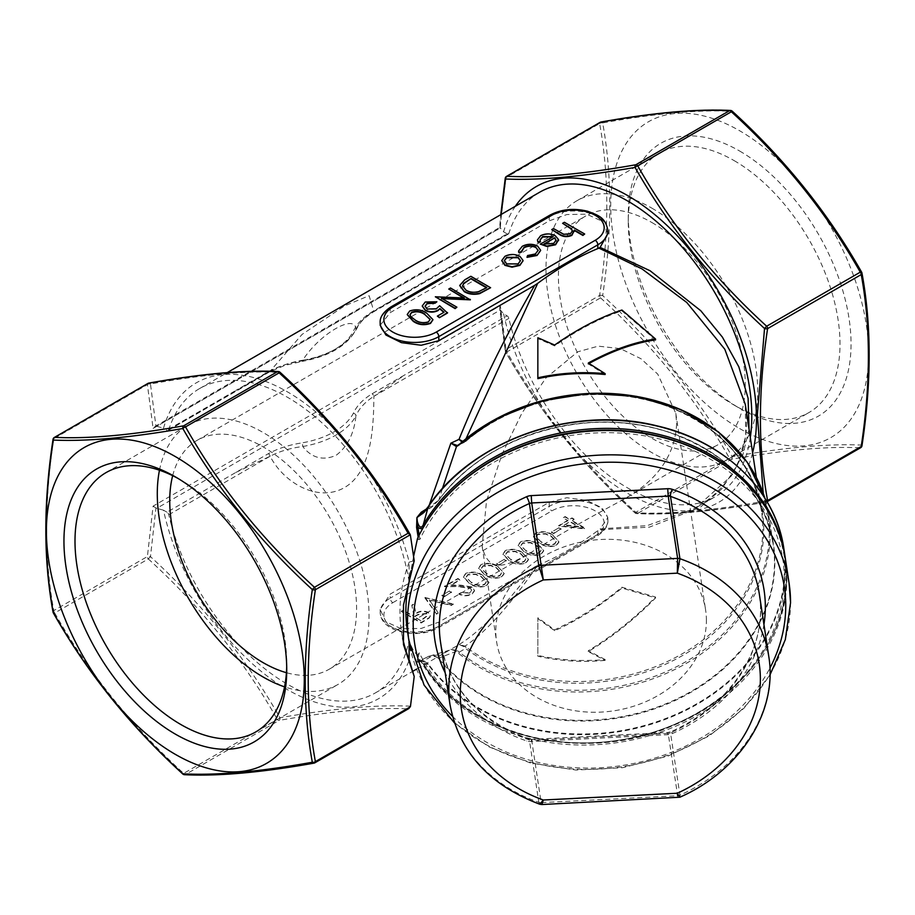 <?xml version="1.0" encoding="UTF-8"?>
<svg xmlns="http://www.w3.org/2000/svg" width="915" height="915" viewBox="0 0 915 915"><rect width="100%" height="100%" fill="white"/><g stroke="black" fill="none" stroke-linecap="round" stroke-linejoin="round"><path stroke-width="0.69" stroke-dasharray="4.58 3.43" d="M407.324 630.275A192.253 156.374 171.4 0 0 409.199 640.031C411.315 647.408 414.095 652.418 417.515 655.071A192.253 156.374 171.4 0 0 643.005 737.41A192.253 156.374 171.4 0 0 785.413 558.985M413.637 556.229L410.892 570.971M426.493 508.957L428.426 507.768L429.204 505.263M607.88 233.485L602.104 221.213L586.652 214.179L566.831 214.556L549.229 220.847L390.225 312.644L380.171 325.282M749.053 429.261L743.06 454.115L731.337 475.994L695.32 508.202L647.134 525.633L600.126 528.893L598.925 529.785L649.318 527.166L700.272 507.31L721.718 488.965L737.536 464.923L745.759 436.135L745.279 404.361C747.967 422.627 746.537 439.589 740.967 455.224C736.987 466.307 731.165 476.28 723.49 485.167C715.656 494.203 706.266 501.889 695.308 508.202L695.308 508.202M722.244 435.311A181.57 147.681 -8.6 0 1 712.556 643.256A181.57 147.681 -8.6 0 1 459.307 652.143L465.506 648.483A2.642 1.201 -53.3 0 0 465.872 646.928L465.026 646.116C485.51 632.62 509.724 605.673 537.7 565.298L438.811 622.131L421.197 628.433L401.376 628.799L385.947 621.788L380.171 609.504L390.225 594.087L549.229 502.289L566.808 497.714L586.629 500.345L602.093 507.962L607.88 517.707L600.126 528.893M534.646 566.808C505.583 605.627 480.364 631.556 459.01 644.618L449.299 650.233L428.426 656.432L416.943 662.266L419.299 652.818A189.611 154.223 171.4 0 0 708.862 705.797A189.611 154.223 171.4 0 0 709.994 458.964A189.611 154.223 171.4 0 0 419.825 539.438L418.51 539.621L417.515 538.478M417.515 655.071L419.299 652.818M235.887 472.415L270.131 456.23C279.418 451.347 290.284 448.11 302.751 446.509A79.273 45.773 0 0 0 355.924 415.81C354.162 433.504 347.528 446.692 336.022 455.384C322.801 460.943 311.718 457.98 302.751 446.509A2.642 0.618 -99.8 0 0 301.996 442.883C289.129 444.873 277.908 448.464 268.347 453.68L166.988 512.194A2.642 1.521 60 0 1 168.772 514.745A175.737 101.462 -120 0 0 375.322 692.941A175.737 101.462 -120 0 0 409.097 640.294L409.199 640.031M168.772 514.745L270.131 456.23C283.398 482.457 317.711 502.918 344.463 487.581C370.964 472.266 373.697 430.279 373.869 396.332L404.544 375.047L372.085 393.793C362.992 399.375 356.759 405.848 353.384 413.214A76.631 44.24 180 0 1 301.996 442.883M404.544 293.052L373.869 311.306C365.199 316.544 359.218 322.606 355.924 329.503A79.273 45.773 180 0 1 302.751 360.201C319.575 333.712 355.763 312.861 355.924 329.503A2.642 2.07 27.4 0 1 355.729 330.281A2.642 2.07 27.4 0 1 353.384 331.219C356.827 323.796 363.061 317.322 372.085 311.798L507.082 233.851A2.642 1.521 -120 0 0 508.397 233.988A2.642 1.521 -120 0 0 508.866 233.371A175.737 101.462 60 0 1 539.678 192.219M750.3 437.53A175.737 101.462 60 0 1 715.416 496.593A175.737 101.462 60 0 1 508.866 318.397A2.642 1.521 -120 0 0 507.082 315.847L404.544 375.047M508.866 233.371L373.869 311.306L369.111 295.705L344.498 305.919L302.053 334.421L270.131 371.193L235.887 390.419L268.347 371.684C278.034 366.435 289.243 362.843 301.996 360.887A76.631 44.24 0 0 0 353.384 331.219M409.097 581.666A175.737 101.462 -120 0 0 322.972 423.748A175.737 101.462 -120 0 0 199.584 388.566A175.737 101.462 -120 0 0 168.772 429.718A2.642 1.521 60 0 1 168.314 430.336A2.642 1.521 60 0 1 166.988 430.21L235.887 390.419M418.51 539.621L418.155 537.151M414.209 560.746L409.222 562.107A182.337 105.271 -120 0 0 283.844 389.847A182.337 105.271 -120 0 0 163.511 428.197L166.988 430.21M409.222 562.107L409.097 562.336A198.2 161.212 171.4 0 0 401.445 631.167A198.2 161.212 171.4 0 0 402.68 638.064M409.097 577.262L409.097 562.336M409.097 641.93L409.097 640.294M166.988 512.194L163.511 510.193A182.337 105.271 -120 0 0 283.844 687.497A182.337 105.271 -120 0 0 409.222 660.001M410.492 706.197C376.889 704.55 333.38 708.393 279.967 717.726C246.284 658.56 203.119 604.861 150.472 556.64L155.95 507.962L156.774 508.317L500.356 309.956L503.593 313.834L507.082 315.847M163.511 510.193L156.774 508.317M501.134 214.465L500.356 227.961L156.774 426.321L155.95 426.207L150.472 383.991C203.05 374.487 246.215 370.632 279.967 372.428C333.186 420.923 376.694 475.217 410.492 535.309M156.774 426.321L163.511 428.197M739.663 428.552A182.337 105.271 -120 0 0 851.327 269.696A182.337 105.271 -120 0 0 627.999 140.761A182.337 105.271 -120 0 0 739.663 428.552M739.663 151.044A157.54 90.951 60 0 1 851.053 343.994A157.54 90.951 60 0 1 739.663 408.307A157.54 90.951 60 0 1 628.262 215.357A157.54 90.951 60 0 1 739.663 151.044M567.941 520.235L558.562 525.656L585.428 528.287L571.738 520.383L574.025 519.068L571.989 517.901L569.713 519.217L565.15 516.575L563.377 517.604L567.941 520.669L558.562 526.091L585.074 528.927L571.738 520.818L574.025 519.503L571.989 518.325L569.713 519.651L565.15 517.009L563.377 518.039L567.941 520.669M537.757 543.807C532.622 540.262 526.88 539.576 520.543 541.749L518.13 545.1L524.318 551.562C529.35 555.142 535.023 555.874 541.337 553.747L543.807 550.327L537.757 544.231C532.622 540.696 526.88 540.01 520.543 542.172L518.13 545.523L524.318 551.997C529.35 555.565 535.023 556.297 541.337 554.181L543.807 550.761L537.757 544.231M504.302 559.328L496.696 563.709L498.721 564.887L506.327 560.495L504.302 559.328L496.696 563.709M498.206 566.637C493.071 563.102 487.329 562.416 480.993 564.578L478.579 567.929L484.767 574.391C489.8 577.971 495.473 578.703 501.786 576.587L504.257 573.167L498.206 567.071C493.071 563.526 487.329 562.851 480.993 565.013L478.579 568.364L484.767 574.826C489.8 578.406 495.473 579.138 501.786 577.01L504.257 573.591L498.206 567.071M470.116 587.899L471.705 590.141L469.841 592.691L460.691 592.703L458.918 593.721C463.253 595.848 467.599 595.882 471.957 593.801L474.53 590.461L472.049 586.961L460.954 585.177L450.729 584.982L459.925 579.664L457.9 578.497L444.461 586.252L460.314 586.549L470.116 587.899L471.705 590.575L469.841 592.691M449.528 590.941L441.922 595.333L443.958 596.5L451.564 592.108L449.528 590.941L441.922 595.333M425.189 597.381L436.352 613.771L438.251 612.684L429.261 599.874L451.438 605.067L453.337 603.969L424.937 597.529M403.138 610.122L401.365 611.14L421.14 622.555L429.307 617.534L430.473 615.257L428.277 612.329C423.851 610.465 419.722 610.774 415.902 613.29L414.038 603.82L411.841 605.089L413.706 614.548L412.265 615.383L403.138 610.122L401.365 611.575L421.14 622.989L429.307 617.968L430.473 615.692L428.277 612.764C423.851 610.888 419.722 611.209 415.902 613.713L414.038 604.255L411.841 605.524L413.706 614.983L412.265 615.818L403.138 610.545M482.994 575.421C477.847 571.886 472.117 571.2 465.781 573.362L463.367 576.713L469.555 583.175C474.588 586.755 480.261 587.487 486.574 585.371L489.033 581.951L482.994 575.855C477.847 572.31 472.117 571.623 465.781 573.797L463.367 577.148L469.555 583.61C474.588 587.19 480.261 587.922 486.574 585.794L489.033 582.375L482.994 575.855M522.545 552.58C517.41 549.046 511.668 548.36 505.332 550.533L502.918 553.884L509.106 560.346C514.139 563.926 519.812 564.647 526.125 562.531L528.596 559.111L522.545 553.015C517.41 549.48 511.668 548.794 505.332 550.956L502.918 554.307L509.106 560.769C514.139 564.349 519.812 565.081 526.125 562.965L528.596 559.545L522.545 553.015M552.969 535.023C547.833 531.478 542.092 530.792 535.755 532.965L533.342 536.316L539.53 542.778C544.562 546.358 550.235 547.09 556.549 544.963L559.019 541.543L552.969 535.447C547.833 531.912 542.092 531.226 535.755 533.399L533.342 536.739L539.53 543.213C544.562 546.793 550.235 547.513 556.549 545.397L559.019 541.977L552.969 535.447M559.065 527.703L551.459 532.095L553.484 533.262L561.089 528.87L559.065 527.703L551.459 532.095M407.255 314.668L409.714 311.42C416.016 309.304 421.678 310.036 426.71 313.605L432.909 319.838M501.786 260.729L504.931 256.738C509.872 254.324 514.859 254.313 519.857 256.715L523.003 260.958M562.622 223.729L564.395 222.7L584.674 234.412M574.426 230.546L574.46 231.312M551.722 230.02L553.495 229.002L563.789 234.697L570.365 234.183L572.413 231.026M540.056 240.119L540.365 241.846M537.425 240.13L540.639 236.127C545.534 233.737 550.441 233.771 555.348 236.219L558.585 240.565M540.308 244.511L552.843 236.848M527.029 257.344L527.589 255.948L535.389 254.381L538.157 250.481M521.195 251.362L521.253 252.288M518.588 251.225L522.225 246.764C527.223 244.168 532.324 244.053 537.528 246.421L540.628 250.493M459.753 285.652L464.706 280.253L470.836 276.719L490.612 288.133M448.773 289.449L450.557 288.431L470.333 299.846M442.151 298.656L456.894 307.6M435.346 297.215L463.493 297.947M437.37 316.533L443.798 312.392M422.261 306.148L425.246 302.453L436.867 302.19M425.075 306.399L427.168 309.476L436.306 309.247L439.646 306.136L447.515 313.022M466.124 438.537L465.026 441.407L465.872 440.916A175.737 142.946 -8.6 0 1 645.979 399.5A175.737 142.946 -8.6 0 1 761.509 511.439A175.737 142.946 -8.6 0 1 665.743 662.288A175.737 142.946 -8.6 0 1 465.872 646.928M537.7 565.298C557.738 557.063 577.777 545.512 597.815 530.643L598.925 529.785M605.124 659.532L588.299 650.737C612.387 636.085 634.804 618.185 655.575 597.038L621.937 587.213C611.552 595.837 600.423 603.946 588.528 611.529L571.566 621.502L554.673 629.863L537.848 617.762L537.848 655.369C546.735 657.519 557.864 659.097 571.235 660.092C575.649 660.71 599.039 660.573 605.124 659.532L605.124 660.39L588.299 651.594C611.941 637.286 634.358 619.386 655.575 597.907L621.937 588.071C599.817 606.279 577.388 620.496 554.673 630.732L537.848 618.62L537.848 656.238C559.946 661.133 582.375 662.529 605.124 660.39M605.124 374.51L588.299 363.884L589.054 363.472M537.848 377.803L537.848 378.661M655.575 339.9L621.937 310.894C599.817 318.226 577.399 329.903 554.673 345.916L537.848 338.596L537.848 337.738M507.082 233.851L503.593 231.85L500.356 227.961M503.593 313.834A182.337 105.271 -120 0 0 629.714 494.512A182.337 105.271 -120 0 0 752.622 452.776M515.362 206.252A182.337 105.271 -120 0 0 503.593 231.85M500.356 309.956L505.549 351.646C539.004 410.824 582.157 464.511 635.033 512.732C668.716 514.539 711.881 510.684 764.528 501.168L763.213 493.151M861.964 445.788A2.642 1.224 8.2 0 0 861.656 445.09C828.201 443.558 785.047 447.412 732.172 456.654C698.602 397.636 655.449 343.937 602.676 295.568C612.135 232.559 612.135 175.005 602.676 122.919C655.254 113.403 698.419 109.548 732.172 111.344C784.853 159.324 828.018 213.023 861.656 272.43C871.332 324.402 871.332 381.955 861.656 445.09A2.642 2.322 -87.7 0 1 860.283 447.812L766.667 501.866C714.112 511.233 671.13 515.076 637.732 513.384L731.348 459.33C783.881 449.974 826.863 446.143 860.283 447.812A2.642 1.521 60 0 0 860.672 447.698M499.945 227.606L505.995 177.59L599.611 123.536C609.173 175.325 609.173 232.627 599.611 295.454L505.995 349.507L500.299 305.667L153.091 506.132L147.406 556.526L53.779 610.58C44.229 558.802 44.229 501.489 53.779 438.662L147.406 384.62L153.091 428.449L155.95 426.207M600.549 297.855C653.081 345.801 696.063 399.272 729.484 458.255L635.856 512.309C583.324 464.363 540.342 410.892 506.921 351.909L600.549 297.855L602.676 295.568A2.642 1.224 8.2 0 0 599.611 295.454A2.642 1.521 -120 0 0 600.549 297.855M148.333 558.939C200.888 606.874 243.87 660.344 277.268 719.339A2.642 0.824 150 0 0 279.967 717.726A2.642 1.773 80.1 0 1 279.144 720.414C331.676 711.058 374.658 707.215 408.079 708.896L314.451 762.95C261.919 772.306 218.937 776.149 185.516 774.467L279.144 720.414A2.642 1.521 60 0 1 277.268 719.339L183.652 773.381C131.12 725.435 88.137 671.976 54.717 612.993L148.333 558.939L150.472 556.64A2.642 1.224 8.2 0 0 147.406 556.526A2.642 1.521 60 0 0 148.333 558.939M442.357 488.747L438.96 499.83A182.337 148.31 -8.6 0 1 632.265 423.874A182.337 148.31 -8.6 0 1 773.106 543.876A182.337 148.31 -8.6 0 1 653.665 708.404A182.337 148.31 -8.6 0 1 438.96 658.114L456.482 651.228L458.918 653.687A182.337 148.31 171.4 0 0 667.447 672.937A182.337 148.31 171.4 0 0 768.806 515.5A182.337 148.31 171.4 0 0 764.849 498.172M419.916 660.744L416.954 662.243L422.581 661.442L419.916 660.744L423.222 663.718A2.642 1.453 -31.8 0 0 423.336 664.038C465.701 736.827 584.662 765.42 674.721 724.84C749.168 694.245 796.302 622.795 785.093 556.835A192.253 156.374 -8.6 0 1 649.833 733.281A192.253 156.374 -8.6 0 1 423.222 663.718L428.003 664.404A192.253 156.374 171.4 0 0 654.671 723.147A192.253 156.374 171.4 0 0 783.846 548.6M544.334 244.236L553.689 243.813L556.068 240.405M506.658 263.886L518.119 264.355L520.452 260.855M504.291 260.821L506.658 264.321M462.601 286.052L466.032 290.627C469.784 292.777 474.039 293.223 478.785 291.976L486.814 287.985M428.414 321.863L430.119 319.598M409.989 314.851L410.835 317.036L415.055 320.341C418.967 323.121 423.416 323.773 428.414 322.286M420.889 620.793L414.289 616.985L417.881 614.88L426.504 613.793L427.762 615.578L420.889 620.793L414.289 616.561L417.881 614.445L426.504 613.359L427.762 615.143L420.889 620.359M424.937 597.964L436.352 613.771M436.352 614.205L438.251 613.107L429.261 600.309L451.438 605.501L453.337 603.969M453.337 604.403L425.189 597.815M441.922 595.768L443.958 596.5M443.958 596.935L451.564 592.108M451.564 592.543L449.528 591.376M469.841 593.114L460.691 592.703M460.691 593.126L458.918 594.155C463.253 596.283 467.599 596.306 471.957 594.235L474.53 590.896L472.049 587.396L460.954 585.611L450.729 585.417L459.925 580.099L457.9 578.932L444.461 586.687L460.314 586.549M460.314 586.984L470.116 588.322M471.339 582.592L466.158 577.434L467.862 574.929L475.503 574.437L481.221 576.885L486.288 582.157L484.607 584.594C479.597 586.103 475.171 585.44 471.339 582.592L466.158 576.999L467.862 574.506L475.503 574.014L481.221 576.45L486.288 581.723L484.607 584.159C479.597 585.669 475.171 585.005 471.339 582.157M486.551 573.808L481.37 568.65L483.086 566.145L490.715 565.664L496.433 568.101L501.5 573.373L499.819 575.81C494.809 577.319 490.383 576.656 486.551 573.808L481.37 568.215L483.086 565.722L490.715 565.23L496.433 567.666L501.5 572.95L499.819 575.375C494.809 576.896 490.383 576.221 486.551 573.373M496.696 564.143L498.721 564.887M498.721 565.321L506.327 560.495M506.327 560.929L504.302 559.751M510.89 559.751L505.709 554.593L507.425 552.1L515.053 551.608L520.784 554.044L525.839 559.328L524.158 561.753C519.148 563.274 514.722 562.599 510.89 559.751L505.709 554.17L507.425 551.665L515.053 551.173L520.784 553.609L525.839 558.893L524.158 561.33C519.148 562.839 514.722 562.165 510.89 559.328M526.102 550.967L520.921 545.809L522.637 543.316L530.265 542.824L535.996 545.26L541.051 550.544L539.37 552.98C534.36 554.49 529.934 553.815 526.102 550.967L520.921 545.386L522.637 542.881L530.265 542.389L535.996 544.825L541.051 550.109L539.37 552.546C534.36 554.055 529.934 553.392 526.102 550.544M541.314 542.183L536.133 537.025L537.848 534.532L545.489 534.04L551.207 536.476L556.263 541.76L554.582 544.196C549.572 545.706 545.146 545.031 541.314 542.183L536.133 536.602L537.848 534.097L545.489 533.605L551.207 536.053L556.263 541.325L554.582 543.762C549.572 545.271 545.146 544.608 541.314 541.76M551.459 532.53L553.484 533.262M553.484 533.697L561.089 528.87M561.089 529.305L559.065 528.138M564.075 525.244L569.965 521.836L578.554 526.8L564.075 525.244L569.965 521.413L578.554 526.365L564.075 524.81M599.863 122.599A2.642 1.521 60 0 0 599.611 123.536A2.642 1.773 170.2 0 1 602.676 122.919A2.642 1.773 80.1 0 0 601.029 122.015M731.348 459.33A2.642 1.773 80.1 0 0 732.172 456.654A2.642 0.824 -30 0 1 729.484 458.255A2.642 1.521 -120 0 0 731.348 459.33M184.475 774.696A2.642 2.322 92.3 0 0 185.516 774.467A2.642 1.521 60 0 1 183.652 773.381L182.954 773.953M53.585 613.13A2.642 0.824 150 0 0 54.717 612.993A2.642 1.521 60 0 1 53.779 610.58A2.642 1.773 -9.8 0 0 53.047 612.112M373.869 311.306A2.642 1.521 60 0 1 373.4 311.924L508.397 233.988M153.091 506.132L155.95 507.962M500.299 305.667L499.647 308.355L505.252 351.028A2.642 1.773 170.2 0 1 505.995 349.507A2.642 1.521 -120 0 0 506.921 351.909A2.642 0.824 150 0 1 505.572 351.909C539.129 411.121 582.272 464.797 634.999 512.915L635.856 512.309A2.642 1.521 -120 0 0 637.732 513.384A2.642 2.322 92.3 0 1 635.033 512.732L634.999 512.915A2.642 2.642 0 0 0 636.691 513.624C670.352 515.305 713.517 511.451 766.175 502.06A2.642 1.773 80.1 0 0 766.667 501.866A2.642 1.521 60 0 0 767.044 501.752A2.642 2.642 0 0 1 766.175 502.06A2.642 1.773 80.1 0 1 764.528 501.168A2.642 1.773 -9.8 0 0 766.633 501.054M464.088 646.653L465.026 646.116L459.01 644.618L464.088 646.653L465.506 648.483A176.504 143.575 171.4 0 0 712.888 633.912A176.504 143.575 171.4 0 0 712.888 431.137A176.504 143.575 171.4 0 0 465.506 441.568L459.307 444.393M734.997 464.248A191.944 156.122 -8.6 0 1 706.643 697.722A191.944 156.122 -8.6 0 1 428.197 663.832L423.759 660.767L429.776 657.347C433.035 655.781 436.032 656.238 438.765 658.697L438.96 658.114L433.15 655.334L428.426 656.432A1.052 0.629 -119.6 0 1 428.54 656.33L421.346 660.401A1.052 0.641 -119.5 0 0 421.22 660.504M438.765 658.697A182.645 148.562 171.4 0 0 711.55 678.69A182.645 148.562 171.4 0 0 711.55 452.582A182.645 148.562 171.4 0 0 438.765 500.139L429.776 508.385L423.759 512.114M353.384 413.214A2.642 2.07 -152.6 0 1 355.924 415.81C359.149 408.399 365.131 401.902 373.869 396.332A2.642 1.521 -120 0 0 372.085 393.793M168.314 430.336L269.673 371.81L284.862 365.394L302.442 361.334A2.642 0.618 80.2 0 0 302.751 360.201C290.432 362.363 279.555 366.023 270.131 371.193A2.642 1.521 60 0 1 269.673 371.81L269.673 371.81A2.642 1.521 60 0 1 268.347 371.684M651.835 222.494A132.126 76.288 60 0 1 738.153 338.927A132.126 76.288 60 0 1 717.898 444.804A132.126 76.288 60 0 1 585.772 368.528A132.126 76.288 60 0 1 585.772 215.951A132.126 76.288 60 0 1 651.835 222.494M651.835 208.128A149.717 86.445 60 0 1 749.648 340.071A149.717 86.445 60 0 1 726.693 460.039A149.717 86.445 60 0 1 576.976 373.594A149.717 86.445 60 0 1 576.976 200.717A149.717 86.445 60 0 1 651.835 208.128M734.139 160.617A149.717 86.445 60 0 1 831.941 292.548A149.717 86.445 60 0 1 808.997 412.528A149.717 86.445 60 0 1 734.127 405.116A149.717 86.445 60 0 1 628.262 221.739A149.717 86.445 60 0 1 659.269 153.205A149.717 86.445 60 0 1 734.139 160.617M178.139 478.511A149.717 86.445 60 0 1 180.861 480.043A149.717 86.445 60 0 1 180.873 480.043A149.717 86.445 60 0 1 286.738 663.409A149.717 86.445 60 0 1 286.704 666.543M180.861 480.043L175.337 476.852L180.873 480.043M159.473 470.219A149.717 86.445 60 0 1 188.307 425.12A149.717 86.445 60 0 1 263.165 432.532A149.717 86.445 60 0 1 360.979 564.463A149.717 86.445 60 0 1 338.024 684.443A149.717 86.445 60 0 1 284.554 686.856M172.672 475.686A132.126 76.288 60 0 1 197.102 440.344A132.126 76.288 60 0 1 263.165 446.897A132.126 76.288 60 0 1 349.484 563.331A132.126 76.288 60 0 1 329.228 669.208A132.126 76.288 60 0 1 286.418 672.697M588.299 363.884L588.299 363.015M554.673 345.916L554.673 345.047M621.937 310.894L621.937 310.025M588.299 650.737L588.299 651.594M537.848 655.369L537.848 656.238M537.848 617.762L537.848 618.62M554.673 629.863L554.673 630.732M621.937 587.213L621.937 588.071M655.575 597.038L655.575 597.907M676.62 423.954C674.893 456.448 656.112 482.182 620.279 501.168C577.971 523.918 547.547 541.474 529.007 553.861C508.546 564.647 488.633 575.81 482.136 546.278L486.494 501.111L502.072 454.046L521.962 413.031L545.935 377.987L577.697 351.829L598.204 346.156L620.37 348.626L640.957 358.726L657.782 374.166L675.808 413.34L676.62 423.954M419.173 535.092L419.825 539.438M417.023 659.726C419.676 659.726 422.032 661.316 424.08 664.473A191.475 155.744 171.4 0 0 702.514 710.532A191.475 155.744 171.4 0 0 736.346 474.45M429.776 508.385A1.052 0.606 58.3 0 1 428.426 507.768L438.925 500.048C484.504 435.288 589.637 404.453 669.425 432.498C728.523 453.817 763.087 490.955 773.106 543.876L768.806 515.5L764.871 498.195M462.716 441.327L465.026 441.407A2.642 2.036 77.2 0 1 464.088 442.425L461.903 442.014M756.328 477.23L761.509 511.439C752.851 464.019 722.77 429.478 671.278 407.827C606.21 381.212 518.485 395.577 465.746 441.476A2.642 0.926 49.8 0 1 465.506 441.568L465.746 441.476A2.642 0.926 49.8 0 0 465.872 440.916M450.878 649.295L456.482 651.228L457.42 650.679L450.878 649.295M458.918 653.687A2.642 1.224 -51.9 0 1 459.307 652.143L457.42 650.679M424.068 661.842A1.052 0.721 -70.7 0 1 423.759 660.767L422.33 660.859L422.581 661.442L428.003 664.404L428.197 663.832M505.549 351.646A2.642 0.824 150 0 0 505.572 351.909A2.642 2.642 0 0 1 505.252 351.028A2.642 1.773 170.2 0 0 505.549 351.646M148.825 383.088A2.642 1.773 -99.9 0 1 150.472 383.991A2.642 1.773 -9.8 0 0 147.406 384.62A2.642 1.521 -120 0 1 147.658 383.682M679.856 797.205L679.937 795.181A5.284 4.3 -8.6 0 1 677.626 795.73L541.142 802.627L531.695 740.315L668.19 733.418L677.935 797.674M768.76 656.352A161.2 131.12 -8.6 0 1 679.937 795.181L670.501 732.858A5.284 4.3 -8.6 0 1 668.19 733.418L667.916 732.457L531.432 739.343L531.695 740.315A5.284 4.3 -8.6 0 1 529.385 739.983A5.284 1.681 -70.7 0 0 528.813 738.988C478.351 719.739 448.933 687.52 440.561 642.341A161.2 131.12 171.4 0 0 529.385 739.983L538.832 802.306A5.284 4.3 -8.6 0 0 541.142 802.627L541.897 804.537M450.008 704.653A161.2 131.12 -8.6 0 0 538.832 802.306L539.793 804.239M270.131 456.23A2.642 1.521 -120 0 0 268.347 453.68M301.996 360.887A2.642 0.618 80.2 0 0 302.442 361.334C328.862 356.393 346.625 346.042 355.729 330.281C359.195 325.134 358.657 321.76 373.4 311.924L373.4 311.924A2.642 1.521 60 0 1 372.085 311.798M706.391 620.473A105.705 85.976 171.4 0 0 705.602 609.95A105.705 85.976 171.4 0 0 588.208 540.776A105.705 85.976 171.4 0 0 496.582 641.621A105.705 85.976 171.4 0 0 607.549 711.607A105.705 85.976 171.4 0 0 706.391 620.473M424.057 526.216A2.642 1.281 30.3 0 0 424.08 526.239A191.475 155.744 171.4 0 1 427.065 521.321M419.894 660.744L423.336 664.038A2.642 1.453 -31.8 0 0 424.08 664.473M422.25 661.385L418.041 661.774L422.33 660.859A1.052 0.641 -119.5 0 0 421.346 660.401L416.954 662.243M429.776 657.347A1.052 0.629 -119.6 0 0 428.54 656.33L433.15 655.334C437.896 655.46 443.272 653.756 449.299 650.233L416.554 669.139M438.765 500.139L432.052 506.841L422.776 512.846M452.399 716.239A186.969 152.073 171.4 0 0 769.904 668.122M763.933 624.465A166.484 135.42 -8.6 0 1 672.353 733.578A10.568 8.601 171.4 0 1 667.721 734.688L531.238 741.585A10.568 8.601 171.4 0 1 526.605 740.944A166.484 135.42 -8.6 0 1 445.17 672.765M790.537 602.436A192.253 156.374 -8.6 0 1 616.824 767.502A192.253 156.374 -8.6 0 1 410.812 650.679M373.869 396.332L508.866 318.397M270.131 371.193L168.772 429.718M392.844 602.676L551.848 510.879A30.653 17.694 180 0 1 595.196 510.879A30.653 17.694 180 0 1 595.196 535.916L436.203 627.713A30.653 17.694 180 0 1 392.844 627.713A30.653 17.694 180 0 1 392.844 602.676A3.694 2.139 60 0 1 390.225 598.147A34.358 19.833 0 0 0 380.171 612.169A34.358 19.833 0 0 0 401.376 630.504A34.358 19.833 0 0 0 438.811 626.203L597.815 534.406A34.358 19.833 0 0 0 607.88 520.372A34.358 19.833 0 0 0 586.664 502.049A34.358 19.833 0 0 0 549.229 506.35L390.225 598.147L390.225 594.087M153.091 428.449L500.299 227.995M380.171 322.606A34.358 19.833 180 0 1 390.225 308.584L549.229 216.786L549.229 220.847M549.995 215.094A3.694 2.139 -120 0 0 549.229 216.786A34.358 19.833 180 0 1 586.664 212.486A34.358 19.833 180 0 1 607.88 230.809M390.991 306.891A3.694 2.139 -120 0 0 390.225 308.584L390.225 312.644M549.229 502.289L549.229 506.35A3.694 2.139 60 0 0 551.848 510.879M438.811 622.131L438.811 626.203A3.694 2.139 60 0 1 438.045 627.896A3.694 2.139 60 0 1 436.203 627.713M597.815 530.643L597.815 534.406A3.694 2.139 60 0 1 597.049 536.099A3.694 2.139 60 0 1 595.196 535.916M53.036 439.372A2.642 1.224 -171.8 0 1 53.779 438.662A2.642 1.521 -120 0 1 54.328 437.462M667.721 734.688L667.916 732.457L670.638 731.806A5.284 1.006 -114.3 0 0 670.501 732.858A161.2 131.12 171.4 0 0 759.324 594.041C768.348 646.962 731.279 705.259 670.638 731.806A5.284 1.006 -114.3 0 1 672.353 733.578M506.533 176.378A2.642 1.521 60 0 0 505.995 177.59A2.642 1.224 8.2 0 0 505.24 178.288M531.238 741.585L531.432 739.343L528.813 738.988A5.284 1.681 -70.7 0 0 526.605 740.944M375.322 692.941L412.619 671.416M695.32 508.202L715.416 496.593M199.584 388.566L227.286 372.577M380.171 609.504L380.171 612.169C380.263 632.482 418.681 639.585 438.045 627.896L597.049 536.099C604.666 531.043 608.269 525.805 607.88 520.372L607.88 517.707M154.841 426.55L499.647 227.48L500.779 214.67M726.693 460.039L808.997 412.528M576.976 200.717L659.269 153.205M734.127 405.116L739.663 408.307M628.262 221.739L628.262 215.357M286.738 663.409L286.738 669.791M255.731 731.954L338.024 684.443M106.003 472.632L188.307 425.12M329.228 669.208L529.007 553.861M620.279 501.168L717.898 444.804M197.102 440.344L585.772 215.951M401.445 631.167L403.481 644.595M464.511 442.288L457.809 445.388M769.995 674.938L743.906 708.313L709.205 735.9L667.95 756.087L622.6 767.696L575.855 770.041L530.46 762.984L489.136 746.926L454.332 722.77M482.136 546.278L496.582 641.621M675.808 413.34L705.602 609.95"/><path stroke-width="1.37" d="M410.812 650.679A192.253 156.374 -8.6 0 1 408.936 640.912A192.253 156.374 -8.6 0 1 575.592 457.5A192.253 156.374 -8.6 0 1 789.096 583.301L785.413 558.985A192.253 156.374 171.4 0 0 619.958 430.874A192.253 156.374 171.4 0 0 417.515 538.478L413.637 556.229M410.892 570.971L409.199 581.917A192.253 156.374 171.4 0 0 407.324 630.275L408.936 640.912L424.068 685.049L454.332 722.77M418.155 537.151L416.6 527.417L416.92 517.558L421.22 512.251L426.493 508.957M429.204 505.263L450.878 443.18L459.01 439.372C480.364 386.965 505.583 335.633 534.646 285.377L537.7 283.353L466.124 438.537M756.328 477.23L745.279 404.35L724.829 349.278L686.788 302.499L642.067 268.941L598.925 248.102L600.126 247.393L607.88 233.485L607.88 230.809A34.358 19.833 180 0 1 597.815 244.831L438.811 336.64A34.358 19.833 180 0 1 401.376 340.929A34.358 19.833 180 0 1 380.171 322.606L380.171 325.282L385.947 335.027L401.422 342.645L421.22 345.264L438.811 340.7L534.646 285.377M600.126 247.393L650.096 270.76L700.764 310.723L722.393 337.12L738.817 366.812L748.093 398.208L749.053 429.261M227.286 372.577L539.678 192.219A175.737 101.462 60 0 1 683.882 249.04A175.737 101.462 60 0 1 750.3 437.53M409.199 581.917L409.097 577.262M402.68 638.064A198.2 161.212 171.4 0 0 409.097 659.635L409.097 641.93M409.097 659.635L414.209 676.471L410.492 706.197L408.868 708.542L314.84 762.824A2.642 1.521 -120 0 0 315.389 761.623L410.355 706.792M408.079 533.251C374.658 474.256 331.676 420.797 279.144 372.851L185.516 426.905C218.937 485.888 261.919 539.347 314.451 587.293L408.079 533.251L410.355 534.875L414.209 560.746L403.504 604.884L403.481 644.595L414.209 676.471M280.001 372.245A2.642 2.642 0 0 0 278.309 371.536A2.642 2.322 -87.7 0 0 277.268 371.776C243.859 370.095 200.877 373.926 148.333 383.282L54.717 437.336C88.137 439.017 131.12 435.185 183.652 425.818L277.268 371.776A2.642 1.521 60 0 1 279.144 372.851L280.001 372.245C333.186 420.797 376.614 474.965 410.297 534.76L315.389 589.706C305.827 652.532 305.827 709.834 315.389 761.623A2.642 1.773 -9.8 0 1 312.324 762.241C302.865 710.406 302.865 652.852 312.324 589.592C259.746 541.451 216.581 487.764 182.828 428.506C130.147 437.736 86.982 441.59 53.345 440.069C43.668 502.953 43.668 560.506 53.345 612.718C86.799 671.896 129.953 725.595 182.828 773.804C216.398 775.623 259.551 771.768 312.324 762.241A2.642 1.773 -99.9 0 0 313.971 763.144C261.313 772.535 218.147 776.377 184.475 774.696A2.642 2.322 92.3 0 1 182.828 773.804L182.794 773.999C130.056 725.87 86.914 672.205 53.367 612.981A2.642 0.824 150 0 0 53.585 613.13M175.337 754.36A182.337 105.271 -120 0 0 287.001 595.505A182.337 105.271 -120 0 0 63.673 466.57A182.337 105.271 -120 0 0 175.337 754.36M175.337 476.852L175.337 476.852A157.54 90.951 60 0 1 286.738 669.791A157.54 90.951 60 0 1 175.337 734.116A157.54 90.951 60 0 1 63.947 541.165A157.54 90.951 60 0 1 175.337 476.852L175.337 476.852M432.909 319.838L430.507 323.43C424.171 325.591 418.418 324.905 413.271 321.359L407.255 314.668M523.003 260.958L519.892 264.95L512.023 266.745L504.897 264.915L501.775 260.512L504.931 256.314C509.872 253.89 514.859 253.878 519.857 256.28L523.003 260.386M523.003 260.821L519.892 265.384L512.023 267.18L504.897 265.35L501.786 260.729M584.674 233.988L582.901 235.006L574.346 230.065L571.829 234.961C567.209 236.894 562.965 236.516 559.099 233.851L551.722 229.596L553.495 228.567L563.789 234.274L570.365 233.76L572.413 230.797L571.452 228.716L562.622 223.294L564.395 222.276L584.674 233.988L582.901 235.441L574.426 230.546M574.46 231.312L574.346 230.065M574.346 230.5L571.829 235.395C567.209 237.317 562.965 236.951 559.099 234.286L551.722 229.596M572.413 231.026L571.452 229.139L562.622 223.294M552.843 236.848L542.641 237.019L540.056 240.119M540.365 241.411L537.963 241.846L537.414 239.913L540.639 235.693C545.534 233.314 550.441 233.336 555.348 235.796L558.516 239.536L555.554 244.351L546.896 246.066L540.308 244.088L553.243 236.619L542.641 236.585L540.044 239.89L540.365 241.846L537.963 242.281L537.425 240.13M558.585 240.565L558.516 239.536M558.516 239.97L555.554 244.785L546.896 246.501L540.308 244.088M540.628 250.493L537.036 255.479L527.029 257.344L527.589 255.525L535.389 253.947L538.169 250.264L535.904 247.542C531.844 245.689 527.864 245.78 523.975 247.805L521.253 252.288L518.794 252.586L518.588 251.225M538.157 250.481L535.904 247.542M490.612 287.71L479.632 293.223C473.821 294.493 468.686 293.829 464.248 291.222L459.742 285.434L464.706 279.83L470.836 276.284L490.612 287.71L479.632 293.658C473.821 294.927 468.686 294.253 464.248 291.656L459.753 285.652M470.333 299.411L441.327 298.187L456.894 307.177L455.121 308.195L435.346 296.78L464.305 297.993L448.773 289.026L450.557 287.996L470.333 299.846L442.151 298.656M456.894 307.177L455.121 308.63L435.346 296.78M463.493 297.947L448.773 289.026M439.955 308.595L438.01 310.162C433.744 312.232 429.512 312.187 425.326 310.025L422.25 305.93L425.246 302.019L436.867 301.756L435.082 302.785L427.179 303.254L425.063 306.182L427.168 309.041L436.306 308.812L439.646 305.713L447.515 313.022L439.394 317.711L437.37 316.098L444.095 312.221L439.955 308.595L438.01 310.597C433.744 312.667 429.512 312.61 425.326 310.459L422.261 306.148M443.798 312.392L439.955 309.03M436.867 301.756L435.082 303.208L427.179 303.677L425.075 306.399M598.925 248.102L597.815 248.594C577.777 256.863 557.738 268.45 537.7 283.353M537.848 338.596L537.848 378.661C559.946 373.766 582.363 372.371 605.124 374.51L605.124 373.64L588.299 363.015C612.032 350.01 634.45 342.016 655.575 339.042L621.937 310.025C599.885 317.345 577.457 329.011 554.673 345.047L537.848 337.738L537.848 377.803C559.854 372.92 582.283 371.536 605.124 373.64M588.299 363.884C611.929 350.914 634.358 342.919 655.575 339.9L655.575 339.042M752.622 452.776A182.337 105.271 -120 0 0 675.419 233.805A182.337 105.271 -120 0 0 515.362 206.252M763.213 493.151L757.368 414.724L764.528 328.508C711.847 280.242 668.682 226.554 635.033 167.422C582.352 176.652 539.187 180.507 505.549 178.997L501.134 214.465M637.732 165.821C671.221 224.93 714.192 278.389 766.667 326.22L860.283 272.167C826.863 213.184 783.881 159.713 731.348 111.767L637.732 165.821A2.642 1.521 -120 0 0 635.856 164.746L729.484 110.692C696.063 109.011 653.081 112.854 600.549 122.21L506.921 176.263C540.342 177.945 583.324 174.102 635.856 164.746A2.642 1.773 -99.9 0 0 635.033 167.422A2.642 0.824 -30 0 1 637.732 165.821M767.594 328.622C758.032 391.448 758.032 448.762 767.594 500.539L861.221 446.486C870.771 383.66 870.771 326.358 861.221 274.58L767.594 328.622A2.642 1.224 -171.8 0 1 764.528 328.508L766.667 326.22A2.642 1.521 -120 0 1 767.594 328.622M764.871 498.195L747.235 462.235L718.481 431.96L680.657 409.485L636.417 396.344L588.848 393.439L541.245 400.953L496.948 418.372L457.42 445.536A2.642 2.059 74.5 0 0 456.482 446.589L450.878 443.18L457.42 445.536L459.307 444.393A2.642 0.961 48.5 0 0 459.044 444.496A2.642 0.961 48.5 0 0 458.918 445.056L456.482 446.589L442.357 488.747M424.08 526.239C422.467 529.053 420.397 529.373 417.869 527.189L416.943 517.558A1.052 0.618 68 0 1 416.954 517.57L416.954 517.558C416.634 521.63 419.859 531.386 423.222 524.924A192.253 156.374 -8.6 0 1 626.969 429.261A192.253 156.374 -8.6 0 1 785.093 556.835L783.846 548.6A192.253 156.374 171.4 0 0 632.002 421.655A192.253 156.374 171.4 0 0 428.003 507.15L424.068 512.4L416.954 517.57L423.759 512.114L428.197 506.83L423.222 524.924A2.642 1.281 30.3 0 0 424.057 526.216M556.057 240.451L554.822 237.751L543.853 244.088L553.689 243.379L556.08 240.176M554.822 237.751L544.334 244.236M556.057 240.885L554.822 238.186M535.904 247.107C531.844 245.266 527.864 245.346 523.975 247.37L521.253 251.865L518.794 252.163L518.588 251.019L522.225 246.329C527.223 243.733 532.324 243.619 537.528 245.986L540.639 250.264L537.036 255.479M537.036 255.045L527.029 256.909M521.184 251.156L521.253 252.288M518.119 263.92L520.463 260.638L518.073 257.298L506.716 257.332L504.279 260.603L506.658 263.886L518.119 263.92M520.452 260.855L518.073 257.733L506.716 257.767L504.291 260.821M471.088 278.48L463.665 283.353L462.59 285.835L466.032 290.204C469.784 292.343 474.039 292.8 478.785 291.553L486.814 287.562L471.088 278.48L463.665 283.776L462.601 286.052M486.437 287.779L471.088 278.915M447.515 312.587L439.394 317.711M439.394 317.276L437.37 316.098M409.714 310.986C416.016 308.87 421.678 309.602 426.71 313.17L432.921 319.621L430.507 322.995C424.171 325.157 418.418 324.47 413.271 320.925L407.244 314.463L409.714 310.986M424.949 314.2C421.117 311.352 416.691 310.688 411.681 312.198L409.977 314.634L410.835 316.601L415.055 319.907C418.967 322.686 423.416 323.338 428.414 321.863L430.13 319.392L424.949 314.634C421.117 311.786 416.691 311.111 411.681 312.633L409.989 314.851M430.119 319.598L424.949 314.634M732.172 111.344L731.348 111.767A2.642 1.521 -120 0 0 729.484 110.692A2.642 2.322 -87.7 0 1 732.046 111.207M860.283 272.167A2.642 0.824 -30 0 1 861.633 272.178A2.642 0.824 -30 0 1 861.656 272.43A2.642 1.773 170.2 0 1 861.953 273.047A2.642 1.773 170.2 0 1 861.221 274.58A2.642 1.521 -120 0 0 860.283 272.167M766.633 501.054A2.642 1.773 -9.8 0 0 767.594 500.539A2.642 1.521 60 0 1 767.044 501.752L860.672 447.698A2.642 1.521 60 0 0 861.221 446.486A2.642 1.224 8.2 0 0 861.964 445.788C871.56 382.722 871.56 325.134 861.953 273.047A2.642 2.642 0 0 0 861.633 272.178C828.086 212.955 784.944 159.279 732.206 111.161A2.642 2.642 0 0 0 730.525 110.463C696.853 108.771 653.687 112.625 601.029 122.015A2.642 1.773 80.1 0 0 600.549 122.21A2.642 1.521 60 0 0 600.16 122.324A2.642 1.521 60 0 0 599.863 122.599M182.954 773.953L182.794 773.999A2.642 2.642 0 0 0 184.475 774.696M53.345 612.718A2.642 0.824 150 0 0 53.367 612.981A2.642 2.642 0 0 1 53.047 612.112A2.642 1.773 -9.8 0 0 53.345 612.718M314.451 762.95A2.642 1.773 -99.9 0 1 313.971 763.144A2.642 2.642 0 0 0 314.84 762.824A2.642 1.521 -120 0 1 314.451 762.95M279.841 372.279A2.642 2.322 -87.7 0 0 278.309 371.536C244.648 369.854 201.483 373.709 148.825 383.088A2.642 1.773 -99.9 0 0 148.333 383.282A2.642 1.521 -120 0 0 147.956 383.408L54.328 437.462A2.642 1.521 -120 0 1 54.717 437.336A2.642 2.322 92.3 0 0 53.345 440.069A2.642 1.224 -171.8 0 1 53.036 439.372C43.44 502.438 43.44 560.026 53.047 612.112M182.828 428.506A2.642 1.773 -99.9 0 1 183.652 425.818A2.642 1.521 60 0 1 185.516 426.905A2.642 0.824 150 0 0 182.828 428.506M312.324 589.592L314.451 587.293A2.642 1.521 60 0 1 315.389 589.706A2.642 1.224 -171.8 0 1 312.324 589.592M286.704 666.543A149.717 86.445 60 0 1 255.731 731.954A149.717 86.445 60 0 1 106.003 645.51A149.717 86.445 60 0 1 106.003 472.632A149.717 86.445 60 0 1 178.139 478.511M284.554 686.856A149.717 86.445 60 0 1 159.473 470.219M286.418 672.697A132.126 76.288 60 0 1 263.165 662.666A132.126 76.288 60 0 1 172.672 475.686M537.848 378.661L537.848 377.803M416.6 527.417L417.869 527.189L419.173 535.092M461.903 442.014L459.01 439.372L462.716 441.327M505.549 178.997A2.642 2.322 -87.7 0 1 506.921 176.263A2.642 1.521 60 0 0 506.533 176.378A2.642 2.642 0 0 0 505.24 178.288A2.642 1.224 8.2 0 0 505.549 178.997M677.626 795.73L677.317 793.248L679.856 797.205C739.961 770.922 778.059 711.79 768.76 656.352A161.2 131.12 -8.6 0 0 679.937 558.71L677.317 573.156L677.626 558.379L668.19 496.067L531.695 502.964L541.142 565.276L677.626 558.379A5.284 4.3 -8.6 0 1 679.937 558.71L670.501 496.388A161.2 131.12 171.4 0 1 759.324 594.041L768.76 656.352M679.856 797.205L541.897 804.537L543.293 800.007L677.317 793.248A150.632 122.519 171.4 0 0 760.365 679.01A150.632 122.519 171.4 0 0 677.317 573.156L543.293 579.927L541.142 565.276A5.284 4.3 -8.6 0 0 538.832 565.836L543.293 579.927A150.632 122.519 171.4 0 0 460.245 694.165A150.632 122.519 171.4 0 0 543.293 800.007L539.804 804.239C488.965 785.013 459.033 751.821 450.008 704.653A161.2 131.12 -8.6 0 1 538.832 565.836L529.385 503.513A161.2 131.12 171.4 0 0 440.561 642.341L450.008 704.653M421.22 512.251A1.052 0.606 57.9 0 0 422.33 513.109L424.068 512.4M422.33 513.109L422.581 513.692M423.759 512.114L428.037 506.933C471.397 440.595 573.236 404.567 657.016 425.875C724.554 441.202 775.851 490.772 783.846 548.6M769.904 668.122A186.969 152.073 171.4 0 0 785.733 605.741A186.969 152.073 171.4 0 0 539.084 473.787A186.969 152.073 171.4 0 0 452.399 716.239M531.238 495.61A10.568 8.601 171.4 0 0 526.605 496.719A5.284 1.006 -114.3 0 1 529.385 503.513A5.284 4.3 -8.6 0 1 531.695 502.964L531.238 495.61L667.721 488.713L668.19 496.067A5.284 4.3 -8.6 0 1 670.501 496.388A5.284 1.681 -70.7 0 1 672.353 489.353A10.568 8.601 171.4 0 0 667.721 488.713M672.353 489.353A166.484 135.42 -8.6 0 1 763.933 624.465M445.17 672.765A166.484 135.42 -8.6 0 1 526.605 496.719M769.995 674.938L785.333 639.596L790.56 602.699L789.096 583.301A192.253 156.374 -8.6 0 1 790.537 602.436M551.848 215.277L392.844 307.074A30.653 17.694 0 0 0 392.844 332.099A30.653 17.694 0 0 0 436.203 332.099L595.196 240.302A30.653 17.694 0 0 0 595.196 215.277A30.653 17.694 0 0 0 551.848 215.277A3.694 2.139 -120 0 0 549.995 215.094C561.307 209.192 573.854 207.911 587.67 211.262C597.838 215.219 605.73 217.152 607.88 230.809M764.849 498.172A182.337 148.31 171.4 0 0 636.428 396.79A182.337 148.31 171.4 0 0 458.918 445.056M595.196 240.302A3.694 2.139 -120 0 1 597.815 244.831L597.815 248.594M436.203 332.099A3.694 2.139 -120 0 1 438.811 336.64L438.811 340.7M459.307 444.393A181.57 147.681 -8.6 0 1 722.244 435.311M428.197 506.83A191.944 156.122 -8.6 0 1 734.997 464.248M392.844 307.074A3.694 2.139 -120 0 0 390.991 306.891L549.995 215.094M736.346 474.45A191.475 155.744 171.4 0 0 427.065 521.321M148.825 383.088A2.642 2.642 0 0 0 147.956 383.408A2.642 1.521 -120 0 0 147.658 383.682M412.619 671.416L416.554 669.139M390.991 306.891C383.385 311.935 379.771 317.185 380.171 322.606M860.672 447.698A2.642 2.642 0 0 0 861.964 445.788M500.779 214.67L505.24 178.288M506.533 176.378L600.16 122.324A2.642 2.642 0 0 1 601.029 122.015M54.328 437.462A2.642 2.642 0 0 0 53.036 439.372M541.897 804.537L539.804 804.239M785.253 557.91L785.093 556.835"/></g></svg>
